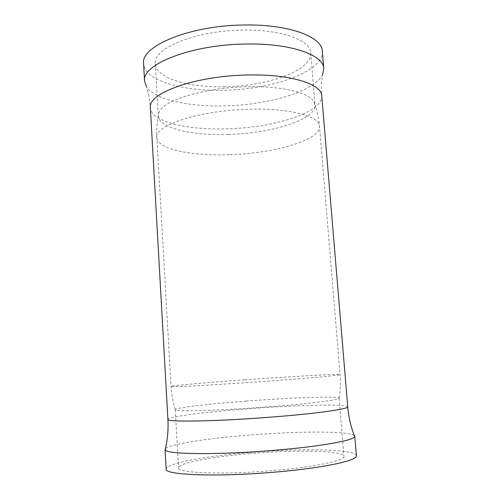 <?xml version="1.0" encoding="UTF-8"?>
<svg xmlns="http://www.w3.org/2000/svg" width="500" height="500" viewBox="0 0 500 500"><rect width="100%" height="100%" fill="white"/><g stroke="black" fill="none" stroke-linecap="round" stroke-linejoin="round"><path stroke-width="0.38" stroke-dasharray="2.5 1.88" d="M246.412 401.062C209.944 403.8 177.087 407.537 175.319 409.506L175.231 409.694C173.231 411.869 220.144 410.606 270.163 406.694C310.812 403.594 340.275 399.806 339.15 398.231L339.031 398.056C336.65 396 289.913 397.719 246.412 401.062M228.194 134.431C191.887 135.756 158.869 128.181 158.344 116.013L158.912 112.731C162.344 100.619 203.944 87.481 247.175 86.762C281.712 85.838 309.381 92.737 313.975 101.888L315 105.062C316.462 119.6 271.337 133.425 228.194 134.431M250 453.619C212.025 456.756 178.15 463.031 178.575 467.875C176.725 473.181 224.275 474.975 274.744 470.4C315.756 466.869 345.281 460.425 343.931 456.312C343.675 450.481 295.062 449.675 250 453.619M224.938 86.762C188.881 87.831 156 78.3 155.338 63.769C152.506 48.487 195.744 30.35 243.106 30.125C281.569 29.394 310.581 40.331 310.7 52.906C312.406 70.281 267.794 86.175 224.938 86.762M322.325 51.231C324.169 71.45 272.712 89.537 223.819 90.244C182.6 91.487 144.431 80.662 143.6 63.731M322.713 74.281C315.125 91.306 268.769 104.963 224.881 105.869C188.637 106.956 154.562 99.556 146.419 86.606C148.506 92.875 149.825 99.956 150.369 107.837C151.019 121.688 187.369 130.25 226.944 128.837C273.906 127.794 323.325 112.394 321.756 95.85C321.2 87.969 321.519 80.781 322.713 74.281M356.4 455.725C355.887 448.963 299.862 448.119 248.5 452.6C205.113 456.175 165.763 463.375 166.144 469.031M354.2 435.369C348.244 430.788 295.675 431.188 247.319 435.219C206.919 438.456 169.856 444.125 165.494 448.562M244.631 379.837C205.794 382.631 170.863 385.694 171.044 386.45C168.881 387.425 217.15 384.856 268.812 381.081C310.763 378.044 341.144 375.225 340.062 374.631C340.181 373.7 290.706 376.494 244.631 379.837M229.256 154.719C191.644 156.194 157.35 149.225 156.844 137.625C154.069 125.525 199.587 110.256 249.256 109.25C289.575 108 319.637 116.25 319.494 126.25C320.875 140.106 273.938 153.494 229.256 154.719M347.744 406.8C347.612 403.663 294.837 405.125 246.044 408.956C204.869 412.088 167.662 416.769 167.913 419.375M175.319 409.506C172.925 402.006 171.5 394.319 171.044 386.45L156.844 137.625C156.369 129.275 157.062 120.975 158.912 112.731M175.231 409.694L178.575 467.875M155.338 63.769L158.344 116.013M310.7 52.906L315 105.062M339.15 398.231L343.931 456.312M339.031 398.056C340.356 390.294 340.7 382.488 340.062 374.631L319.494 126.25C318.794 117.919 316.956 109.794 313.975 101.888"/><path stroke-width="0.75" d="M146.419 86.606L144.562 81.1L143.6 63.731C140.256 46.281 189.9 25.225 244.75 25C289.163 24.2 322.212 36.894 322.325 51.231L323.781 68.569L322.713 74.281M144.562 81.1C141.269 64.594 191.119 44.456 246.125 44.031C290.663 43.1 323.738 54.994 323.781 68.569M165.494 448.562L165.056 449.462L166.144 469.031C163.863 475.1 218.5 477.256 277.006 471.938C324.412 467.837 358.006 460.412 356.4 455.725L354.756 436.2L354.2 435.369M165.056 449.462L165.194 449.875C165.6 454.425 219.125 455.094 275.444 450.225C320.819 446.45 354.019 440.363 354.675 436.625L354.756 436.2M150.369 107.837C147.319 93.481 195.131 75.725 247.613 75.006C290.156 73.919 321.806 84.025 321.756 95.85L347.744 406.8C349.044 408.944 316.981 413.537 272.256 417.025C217.119 421.444 165.656 422.287 167.913 419.375L150.369 107.837M165.194 449.875C167.575 439.706 168.481 429.544 167.913 419.375M354.675 436.625C350.906 426.887 348.594 416.95 347.744 406.8"/></g></svg>
